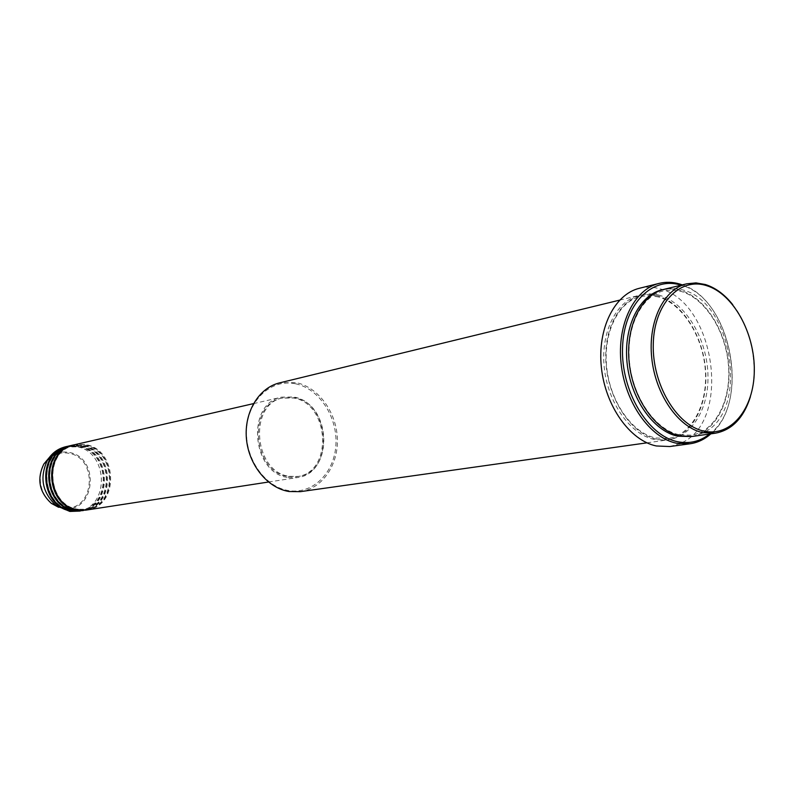 <?xml version="1.0" encoding="UTF-8"?>
<svg xmlns="http://www.w3.org/2000/svg" width="794" height="794" viewBox="0 0 794 794"><rect width="100%" height="100%" fill="white"/><g stroke="black" fill="none" stroke-linecap="round" stroke-linejoin="round"><path stroke-width="0.6" stroke-dasharray="3.97 2.98" d="M86.804 509.996C119.844 506.463 117.879 448.392 84.779 444.501L74.308 444.799M86.417 510.056C119.16 506.076 116.877 448.531 84.015 444.67L73.931 444.888M83.747 510.473C116.718 506.939 114.763 449.067 81.742 445.186L71.291 445.494M83.36 510.522C116.033 506.562 113.77 449.196 80.978 445.365L70.924 445.583M80.71 510.939C113.602 507.416 111.676 449.732 78.715 445.871L68.294 446.178M80.323 510.989C112.927 507.038 110.694 449.861 77.971 446.049L67.927 446.268M732.763 304.707C751.64 328.24 759.253 367.93 750.399 396.772M295.586 383.79C319.267 388.613 337.728 417.048 335.892 444.987C334.393 472.986 312.667 494.612 288.589 490.593C264.501 487 244.353 457.592 246.636 428.423C248.552 399.183 271.955 378.539 295.586 383.79M300.42 491.655C322.424 488.608 338.552 464.748 337.351 438.357C336.358 411.967 318.344 387.224 296.231 382.648L279.577 382.877M709.568 434.02C751.491 403.848 731.165 297.73 681.054 285.195M682.304 284.887C730.976 299.983 750.489 401.814 710.838 433.842M705.876 431.489C749.228 407.788 731.83 301.67 682.83 289.929L673.431 288.351L664.201 289.294M657.869 295.914L648.5 294.395L639.299 295.348C616.412 300.658 600.542 332.249 604.254 367.513C607.767 402.766 630.238 434.467 654.395 439.489L667.02 440.015C691.395 436.611 708.109 405.704 705.677 371.036C703.464 336.388 682.641 303.1 657.869 295.914M288.291 477.531L297.184 477.601C334.343 473.74 330.929 402.598 293.582 397.01L281.761 397.129C245.842 402.925 251.41 473.601 288.291 477.531M288.361 476.519L297.065 476.589C333.282 472.787 329.927 403.431 293.512 398.002L282.029 398.122C246.994 403.749 252.393 472.668 288.361 476.519M289.522 476.331L298.236 476.4C334.473 472.609 331.108 403.183 294.673 397.744L283.18 397.854C248.125 403.481 253.534 472.48 289.522 476.331M669.808 446.536L679.644 443.786M682.413 442.447C732.008 419.579 714.64 301.839 660.072 288.877C653.085 286.833 646.217 286.624 639.478 288.262M692.388 436.442L703.544 432.819M77.683 511.405C110.515 507.882 108.599 450.387 75.718 446.556L65.316 446.863M51.898 456.481C56.831 453.384 62.15 452.272 67.857 453.136C99.488 456.967 94.625 513.261 62.905 507.634L61.664 507.426M58.607 507.297L63.103 508.378C95.737 514.155 100.729 456.252 68.205 452.302C61.108 451.27 54.746 453.076 49.109 457.731M663.149 289.562L671.863 288.887L680.716 290.435C705.39 297.75 726.252 331.108 728.793 366.034C731.532 400.95 715.414 432.412 691.316 436.571M659.913 295.418C632.907 287.061 606.824 313.66 605.792 353.31C604.353 392.871 628.858 433.643 656.469 439.191C684.081 445.335 707.523 416.86 707.97 379.433C708.814 342.105 686.949 303.209 659.913 295.418M55.421 505.262C39.829 498.046 35.085 473.264 46.896 460.798M78.675 509.272C47.064 506.582 43.253 450.823 74.16 445.682L84.273 445.404C116.45 449.166 118.405 505.818 86.328 509.232L78.675 509.272M75.629 509.748C44.097 507.078 40.305 451.498 71.142 446.377L81.236 446.089C113.344 449.831 115.279 506.304 83.271 509.708L75.629 509.748M72.611 510.214C41.149 507.565 37.378 452.183 68.145 447.062L78.219 446.774C110.257 450.496 112.172 506.78 80.234 510.175L72.611 510.214M678.86 434.655C655.338 429.623 633.106 397.923 629.543 362.64C625.801 327.346 641.304 295.983 663.516 290.892L672.409 289.999L681.49 291.527C705.638 298.713 726.262 331.961 728.555 366.59C731.066 401.228 714.789 431.916 691.167 435.211L678.86 434.655M658.613 296.996L649.561 295.517L640.689 296.42C618.526 301.512 603.003 332.438 606.666 367.175C610.12 401.903 632.193 433.077 655.636 437.98L667.913 438.506C691.485 435.221 707.791 404.96 705.38 370.828C703.176 336.716 682.681 304.003 658.613 296.996M268.471 482.027L297.184 477.601M297.065 476.589L298.236 476.4M646.961 442.834L667.02 440.015M619.618 300.142L639.299 295.348M282.029 398.122L283.18 397.854M253.455 403.63L281.761 397.129"/><path stroke-width="1.19" d="M253.455 403.63L74.308 444.799C42.519 450.158 46.439 507.267 78.943 510.036L86.804 509.996L268.471 482.027M73.931 444.888L73.554 444.968C41.774 450.327 45.695 507.386 78.179 510.155L86.417 510.056M73.554 444.968L71.291 445.494C39.571 450.843 43.471 507.753 75.896 510.512L86.04 510.115M70.924 445.583L70.547 445.662C38.837 451.012 42.737 507.872 75.142 510.631L83.36 510.522M70.547 445.662L68.294 446.178C36.643 451.518 40.524 508.239 72.869 510.979L82.983 510.582M67.927 446.268L67.55 446.347C35.909 451.687 39.789 508.359 72.125 511.098L80.323 510.989M703.742 431.073C731.046 437.405 754.042 408.692 754.3 370.838C754.935 333.073 733.18 293.631 706.452 285.602C679.753 276.997 654.097 303.774 653.273 343.911C652.033 383.939 676.448 425.336 703.742 431.073M750.399 396.772C743.72 417.912 732.018 430.06 715.325 433.206L702.611 432.621C678.274 427.351 655.467 394.519 651.755 358.084C647.835 321.649 663.675 289.145 686.701 283.815L695.951 282.892L705.38 284.52C715.493 287.726 724.614 294.455 732.763 304.707M619.618 300.142L279.577 382.877C258.923 387.73 244.066 412.086 246.408 438.487C248.591 464.897 267.618 488.211 289.105 491.526L300.42 491.655L646.961 442.834M681.054 285.195L680.835 285.125C651.755 275.855 623.578 304.658 622.536 347.951C621.037 391.134 647.666 435.688 677.461 441.682C689.321 444.094 700.02 441.543 709.568 434.02M710.838 433.842C704.606 439.37 697.628 442.695 689.897 443.796L676.359 443.201C649.909 437.702 625.096 402.598 621.087 363.454C616.859 324.299 634.138 289.284 659.159 283.379C665.918 281.741 672.796 281.959 679.813 284.053L682.304 284.887M686.701 283.815L664.201 289.294C641.234 294.614 625.384 326.681 629.195 362.56C632.818 398.439 655.467 430.725 679.724 435.886L692.388 436.442L715.325 433.206M659.159 283.379L639.478 288.262C614.526 294.157 597.237 328.756 601.376 367.374C605.296 405.982 629.94 440.571 656.31 445.97L669.808 446.536L689.897 443.796M679.644 443.786L682.413 442.447M703.544 432.819L705.876 431.489M67.55 446.347L65.316 446.863C57.793 448.709 51.858 453.146 47.511 460.153C39.333 477.442 42.241 492.598 56.225 505.639L69.872 511.445L79.946 511.058M691.316 436.571L677.58 436.184C653.134 431.013 630.357 398.27 627.002 362.163C623.439 326.036 639.865 294.167 663.149 289.562M49.109 457.731L43.779 464.103C36.713 479.02 39.214 492.101 51.302 503.346L58.607 507.297M61.664 507.426L55.421 505.262M46.896 460.798L51.898 456.481M47.511 460.153L43.779 464.103C36.693 479.02 39.204 492.101 51.302 503.346L56.225 505.639"/></g></svg>
